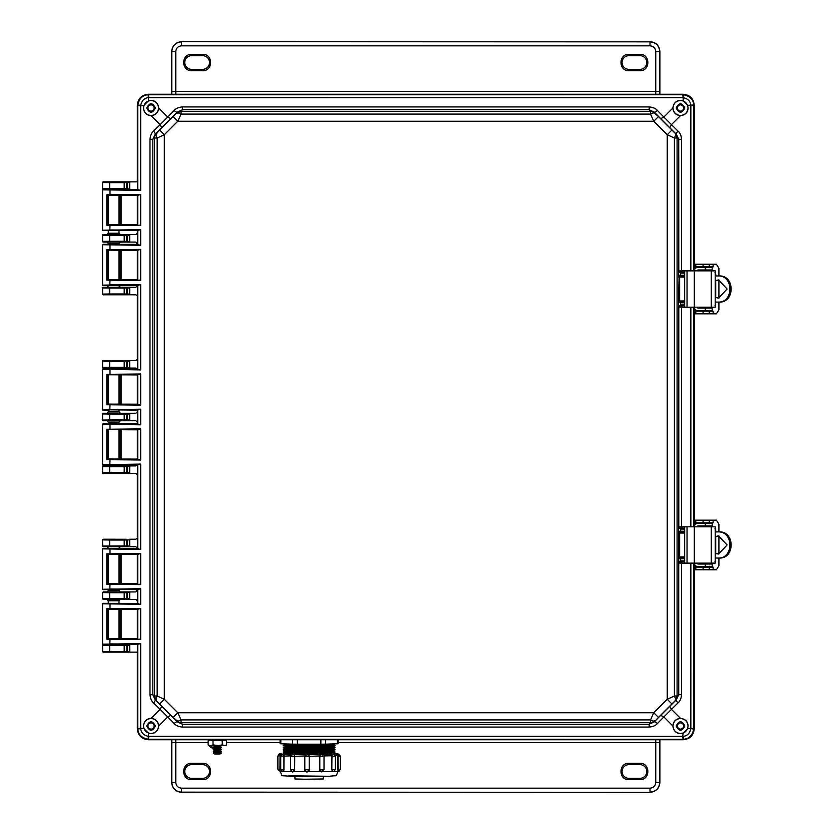 <?xml version="1.0" encoding="UTF-8"?>
<svg xmlns="http://www.w3.org/2000/svg" width="834" height="834" viewBox="0 0 834 834"><rect width="100%" height="100%" fill="white"/><g stroke="black" fill="none" stroke-linecap="round" stroke-linejoin="round"><path stroke-width="1.25" d="M108.274 195.437L108.274 224.607M108.274 230.622L108.274 233.228L118.991 233.228L118.991 230.549M118.991 195.354L118.991 224.68M118.991 603.451L118.991 600.761L108.274 600.772L108.274 603.378M108.274 609.393L108.274 638.563M118.991 609.32L118.991 638.646M118.991 548.543L108.274 548.47M108.274 554.485L108.274 583.654M108.274 589.669L108.274 590.587L118.991 590.587L120.325 591.921L129.718 591.921L129.718 599.448L135.963 599.448L137.329 600.772L137.329 603.441M118.991 554.412L118.991 583.727M118.991 589.596L118.991 590.587M137.329 410.088L137.329 411.913L135.963 413.237L129.718 413.237L129.718 420.763L120.325 420.763L118.991 422.098L108.274 422.098L108.274 423.86M108.274 429.875L108.274 459.044M118.991 422.098L118.991 423.933M118.991 429.791L118.991 459.117M108.274 374.956L108.274 404.125M108.274 410.14L108.274 411.902L118.991 411.902L118.991 410.067M118.991 374.883L118.991 404.209M137.329 230.559L137.329 233.228L135.963 234.552L129.718 234.552L129.718 242.079L120.325 242.079L118.991 243.413L108.274 243.413L108.274 244.331M108.274 250.346L108.274 279.515M108.274 285.53L118.991 285.457M118.991 243.413L118.991 244.404M118.991 250.273L118.991 279.588M137.329 189.474L120.054 189.349M114.248 189.266L113.632 189.266M119.783 189.495L103.228 189.381L102.561 188.724L102.561 182.521L103.228 181.854L129.718 181.854L129.718 189.381L126.466 189.339L129.802 188.682M690.854 105.793L690.854 270.779L693.773 270.643L693.773 105.793L690.844 105.334C690.437 101.258 687.883 98.693 683.161 97.651L683.161 100.893L687.602 105.334L693.742 105.021C693.398 99.496 689.979 96.077 683.473 94.753L682.702 94.722L683.161 94.263C689.916 94.888 693.607 98.579 694.232 105.334L694.232 270.862L694.232 105.334C693.523 98.652 689.843 94.972 683.161 94.263L148.389 94.263C141.717 94.972 138.027 98.652 137.329 105.334L137.329 181.854L103.228 181.854M119.783 644.505L129.718 644.619L129.802 651.448L102.592 651.458L103.228 652.146L137.329 652.146L137.329 728.666C138.027 735.348 141.717 739.028 148.389 739.737L683.161 739.737C689.843 739.028 693.523 735.348 694.232 728.666L694.232 563.138A3.982 3.982 90 0 0 698.194 566.682L712.173 566.682L712.173 564.024L698.194 564.024A1.324 1.324 -90 0 1 696.943 563.138M103.228 652.146L103.249 652.115A0.667 0.667 -135 0 1 102.592 651.458L102.561 645.276L103.228 644.619L120.325 644.619M103.249 652.115L126.466 652.094L127.154 651.437L127.154 645.318L126.466 644.661L137.329 644.526M137.329 224.659L137.329 195.375M124.193 181.989L124.193 182.656L127.154 182.563L127.154 188.682L103.228 189.381M129.802 651.448L129.718 652.146L126.466 652.094M694.232 307.173L694.232 526.827L694.232 307.173A3.982 3.982 90 0 0 698.194 310.717L712.173 310.717L712.173 308.059L698.194 308.059A1.324 1.324 -90 0 1 696.943 307.173M129.802 241.38L126.466 242.037L135.963 242.079L137.329 244.393M137.329 250.294L137.329 279.578M137.329 285.478L135.963 287.25L129.718 287.25L129.718 294.777L135.963 294.777L137.329 296.101L137.329 359.214L135.963 360.538L129.718 360.538L129.718 368.065L135.963 368.065L137.329 369.389M137.329 374.904L137.329 404.188M129.802 420.065L127.154 420.055L126.466 420.722L135.963 420.763L137.329 422.087L137.329 423.912M137.329 429.812L137.329 459.096M137.329 464.611L135.963 465.935L129.718 465.935L129.718 473.462L135.963 473.462L137.329 474.786L137.329 537.899L135.963 539.223L129.718 539.223L129.718 546.75L135.963 546.75L137.329 548.522M137.329 554.422L137.329 583.706M137.329 589.607L135.963 591.921L126.466 591.963L129.802 592.609M137.329 609.341L137.329 638.625M103.228 644.619L129.802 645.308M118.991 600.772L120.325 599.448L129.718 599.448L126.466 599.406L127.154 598.739L127.154 592.62L124.193 592.713L124.193 598.645L129.802 598.749M103.228 599.448L124.193 599.312L124.193 598.645L109.671 598.645L102.592 598.76L103.228 599.448L107.065 599.427M103.228 591.921L102.592 592.609L102.592 598.76L102.561 592.578L103.228 591.921L106.95 591.921L108.274 590.587M118.991 548.074L120.325 546.75L129.718 546.75L126.466 546.708L127.154 546.041L127.154 539.932L129.802 539.911M103.228 546.75L124.193 546.614L124.193 545.947L126.841 545.978L126.466 539.264L127.154 539.932L124.193 540.025L124.193 545.947L102.592 546.061L103.228 546.75L107.065 546.729M103.228 539.223L102.592 539.911L102.592 546.061L102.561 539.89L103.228 539.223L126.466 539.264M129.802 472.763L127.154 472.753L126.466 473.42L129.718 473.462L103.228 473.462L102.561 472.795L102.561 466.602L103.228 465.935L120.325 465.935L118.991 464.601M129.802 466.633L124.193 466.738L124.193 472.659L127.154 472.753L127.154 466.633L126.466 465.977L129.718 465.935L120.325 465.935M108.274 422.098L106.95 420.763L120.054 420.732M114.248 420.649L113.632 420.649M106.95 420.763L103.228 420.763L102.561 420.096L102.561 413.904L103.228 413.237L120.325 413.237L118.991 411.902M129.802 413.935L124.193 414.039L124.193 419.961L127.154 420.055L127.154 413.945L126.466 413.278L129.718 413.237L120.325 413.237M129.802 367.367L126.466 368.023L129.718 368.065L120.054 368.034M114.248 367.95L113.632 367.95M108.274 369.399L106.95 368.065L103.228 368.065L102.561 367.398L102.561 361.205L103.228 360.538L129.718 360.538L103.228 360.538M129.802 294.079L127.154 294.068L126.466 294.736L129.718 294.777L103.228 294.777L102.561 294.11L102.561 287.918L103.228 287.25L120.325 287.25L118.991 285.926M129.802 287.949L124.193 288.053L124.193 293.975L127.154 294.068L127.154 287.959L126.466 287.292L129.718 287.25L120.325 287.25M108.274 243.403L106.95 242.079L120.054 242.048M114.248 241.964L113.632 241.964M106.95 242.079L103.228 242.079L102.561 241.422L102.561 235.219L103.228 234.552L120.325 234.552L118.991 233.228M129.802 235.251L124.193 235.355L124.193 241.287L127.154 241.38L127.154 235.261L126.466 234.594L129.718 234.552L120.325 234.552M109.671 189.245L109.671 188.588L102.592 188.692A0.667 0.667 -135 0 0 103.249 189.36M129.802 546.061L126.841 545.978L126.466 546.708M126.466 360.58L127.154 361.247L124.193 361.341L124.193 367.262L127.154 367.367L127.154 361.247L129.802 361.237M126.466 181.906L129.802 182.563M103.249 181.885A0.667 0.667 -45 0 0 102.592 182.542L109.671 182.656L109.671 181.989M103.249 644.64L102.592 645.308L124.193 645.412L124.193 652.011M120.325 599.448L106.95 599.448L108.274 600.761M120.325 591.921L106.95 591.921M103.249 591.942L124.193 592.057L124.193 592.713L109.671 592.713L109.671 599.312M120.325 546.75L106.95 546.75L108.274 548.063M103.249 539.244L124.193 539.358L124.193 540.025L109.671 540.025L109.671 546.614M109.671 473.326L109.671 472.659L124.193 472.659L124.193 473.326L103.228 473.462M108.274 464.601L106.95 465.935M109.671 420.628L109.671 419.961L124.193 419.961L124.193 420.628L103.228 420.763M106.95 413.237L108.274 411.923M106.95 368.065L120.325 368.065L118.991 369.399M109.671 367.93L109.671 367.262L124.193 367.262L124.193 367.93L103.228 368.065M109.671 294.642L109.671 293.975L124.193 293.975L124.193 294.642L103.228 294.777M106.95 287.25L108.274 285.937M109.671 241.943L109.671 241.287L124.193 241.287L124.193 241.943L103.228 242.079M106.95 234.552L108.274 233.239M102.561 592.578L109.671 592.713L109.671 592.057M102.561 539.89L109.671 540.025L109.671 539.358M126.466 465.977L103.249 465.956A0.667 0.667 -45 0 0 102.592 466.623L109.671 466.738L109.671 472.659L102.592 472.774A0.667 0.667 -135 0 0 103.249 473.431M126.466 413.278L103.249 413.257A0.667 0.667 -45 0 0 102.592 413.925L109.671 414.039L109.671 419.961L102.592 420.075A0.667 0.667 -135 0 0 103.249 420.743M103.249 360.569A0.667 0.667 -45 0 0 102.592 361.226L109.671 361.341L109.671 367.262L102.592 367.377A0.667 0.667 -135 0 0 103.249 368.044M126.466 287.292L103.249 287.271A0.667 0.667 -45 0 0 102.592 287.938L109.671 288.053L109.671 293.975L102.592 294.089A0.667 0.667 -135 0 0 103.249 294.756M126.466 234.594L103.249 234.583A0.667 0.667 -45 0 0 102.592 235.24L109.671 235.355L109.671 241.287L102.592 241.391A0.667 0.667 -135 0 0 103.249 242.058M683.599 107.993A3.096 3.096 0 0 1 680.502 111.089A3.096 3.096 0 0 1 677.406 107.993A3.096 3.096 0 0 1 680.502 104.896A3.096 3.096 0 0 1 683.599 107.993M154.154 107.993A3.096 3.096 0 0 1 151.058 111.089A3.096 3.096 0 0 1 147.952 107.993A3.096 3.096 0 0 1 151.058 104.896A3.096 3.096 0 0 1 154.154 107.993M154.154 726.007A3.096 3.096 0 0 1 151.058 729.104A3.096 3.096 0 0 1 147.952 726.007A3.096 3.096 0 0 1 151.058 722.911A3.096 3.096 0 0 1 154.154 726.007M683.599 726.007A3.096 3.096 0 0 1 680.502 729.104A3.096 3.096 0 0 1 677.406 726.007A3.096 3.096 0 0 1 680.502 722.911A3.096 3.096 0 0 1 683.599 726.007M671.912 703.969L675.238 700.685L675.603 698.767L674.404 695.994L677.083 695.983L677.083 138.017L674.404 138.006L667.242 134.722L667.242 699.278L653.773 712.747L177.788 712.747L164.319 699.278L164.319 134.722L177.788 121.253L653.773 121.253L667.242 134.722L671.912 130.031L658.464 116.583L653.773 121.253L650.489 114.091L650.489 111.412L181.072 111.412L181.072 114.091L177.788 121.253L173.097 116.583L159.638 130.031L164.319 134.722L157.157 138.006L154.478 138.017L154.478 695.983L157.157 695.994L164.319 699.278L159.638 703.969L173.097 717.417L177.788 712.747L181.072 719.909L181.072 722.588L650.489 722.588L650.489 719.909L653.773 712.747L658.464 717.417L671.912 703.969L667.242 699.278L674.404 695.994L674.404 138.006L675.603 135.233L675.238 133.315L671.912 130.031M669.827 706.242L671.443 709.369L663.874 716.948L660.736 715.332L676.364 699.789L675.238 700.685L677.083 695.983L678.73 694.691L676.364 699.789A4.431 1.115 -134.6 0 0 677.979 702.926C680.002 701.29 681.201 698.548 681.576 694.691L678.73 694.691L678.73 563.065L681.576 563.127L681.576 694.691M678.803 271.842L678.73 139.309L677.083 138.017L675.238 133.315L676.364 134.211L678.73 139.309L681.576 139.309L681.576 270.873L678.563 270.956L680.304 273.072L680.429 272.197L678.563 270.956L678.563 276.971L680.012 275.272L678.563 276.971L679.658 277.055L679.658 300.991L679.084 300.991L679.96 301.877L679.658 300.991L684.672 300.938M658.464 116.583L653.032 111.86L650.489 111.412L649.186 109.765L649.186 106.919L182.375 106.919C178.507 107.305 175.755 108.503 174.139 110.515A4.431 1.115 -135.4 0 0 177.267 112.131L173.097 116.583M649.186 106.919C653.053 107.305 655.795 108.503 657.421 110.515A4.431 1.115 135.4 0 1 654.283 112.131L655.18 113.257L653.168 112.913L650.489 114.091L181.072 114.091L178.299 112.903L176.381 113.257L181.072 111.412L182.375 109.765L177.267 112.131L161.733 127.758L160.118 124.631L167.686 117.052L170.814 118.668M159.638 130.031L154.926 135.462L154.478 138.017L152.831 139.309L149.984 139.309C150.391 135.4 151.59 132.648 153.571 131.074L160.118 124.631L151.058 115.624C146.461 115.28 143.928 112.736 143.479 107.993L143.959 105.334L148.389 100.893L148.389 97.651C144.313 98.058 141.759 100.612 140.717 105.334L137.818 105.021L137.787 105.793L137.787 189.85L139.059 189.923L108.076 189.381M153.571 131.074A4.431 1.115 45.4 0 1 155.187 134.211L156.323 133.315L155.979 135.327L157.157 138.006L157.157 695.994L155.958 698.767L156.323 700.685L159.638 703.969M161.733 127.758L155.187 134.211L152.831 139.309L152.831 694.691L154.478 695.983L156.323 700.685L155.187 699.789L152.831 694.691L149.984 694.691L149.984 139.309M173.097 717.417L178.528 722.14L181.072 722.588L182.375 724.235L182.375 727.081L649.186 727.081C653.043 726.706 655.785 725.507 657.421 723.485A4.431 1.115 44.6 0 0 654.283 721.869L658.464 717.417M182.375 727.081C178.507 726.695 175.755 725.497 174.139 723.485A4.431 1.115 -44.6 0 1 177.267 721.869L176.381 720.743L178.382 721.087L181.072 719.909L650.489 719.909L653.168 721.087L655.18 720.743L653.032 722.14A6.641 1.261 -111.5 0 0 653.168 721.087M688.029 107.993C687.56 103.447 685.048 100.935 680.502 100.466C675.957 100.935 673.445 103.447 672.975 107.993C673.445 112.538 675.957 115.05 680.502 115.519C685.048 115.05 687.56 112.538 688.029 107.993M683.161 100.893L680.502 100.414C676.061 100.633 673.518 103.166 672.861 108.024L663.874 117.052L671.443 124.631L669.827 127.758L676.364 134.211A4.431 1.115 -45.4 0 1 677.979 131.074C679.971 132.648 681.169 135.4 681.576 139.309M677.979 131.074L671.443 124.631L680.502 115.624C685.308 115.04 687.841 112.496 688.081 107.993L687.602 105.334M158.585 107.993C158.106 103.447 155.604 100.935 151.058 100.466C146.503 100.935 144.001 103.447 143.521 107.993C144.001 112.538 146.503 115.05 151.058 115.519C155.604 115.05 158.106 112.538 158.585 107.993M174.139 110.515L167.686 117.052L158.689 108.024C158.043 103.187 155.489 100.653 151.058 100.414L148.389 100.893M158.689 108.024C158.231 112.653 155.708 115.186 151.121 115.634M143.959 105.334L140.696 105.793L140.696 190.381L102.561 189.829L102.561 230.215L140.696 229.663L140.696 245.29L102.561 244.737L102.561 285.124L140.696 284.571L140.696 369.91L102.561 369.347L102.561 409.734L140.696 409.181L140.696 424.819L102.561 424.266L102.561 464.653L140.696 464.09L140.696 549.429L102.561 548.876L102.561 589.263L140.696 588.71L140.696 604.337L102.561 603.785L102.561 644.171L140.696 643.619L137.787 644.15L137.787 728.207L137.818 728.979L140.717 728.666C141.113 732.742 143.677 735.307 148.389 736.349L148.389 733.107L143.959 728.666L143.479 726.007C144.001 730.553 146.503 733.065 151.058 733.534C155.604 733.065 158.106 730.553 158.585 726.007C158.106 721.462 155.604 718.95 151.058 718.481C146.503 718.95 144.001 721.462 143.521 726.007C143.928 721.264 146.461 718.72 151.058 718.376L151.121 718.366C155.708 718.814 158.231 721.347 158.689 725.976L167.686 716.948L160.118 709.369L161.733 706.242L155.187 699.789A4.431 1.115 134.6 0 1 153.571 702.926C151.59 701.352 150.391 698.6 149.984 694.691M148.389 733.107L151.058 733.586C155.489 733.367 158.033 730.834 158.689 725.976M688.029 726.007C687.56 721.462 685.048 718.95 680.502 718.481C675.957 718.95 673.445 721.462 672.975 726.007C673.445 730.553 675.957 733.065 680.502 733.534C685.048 733.065 687.56 730.553 688.029 726.007M137.818 728.979C138.152 734.504 141.582 737.923 148.087 739.247L682.702 739.278L683.473 739.247L683.161 736.349C687.237 735.942 689.801 733.388 690.844 728.666L687.602 728.666L688.081 726.007C687.841 721.504 685.308 718.96 680.502 718.376L671.443 709.369L677.979 702.926M687.602 728.666L683.161 733.107L682.702 736.359L148.389 736.349L148.087 739.247M657.421 723.485L663.874 716.948L672.861 725.976C673.518 730.834 676.072 733.367 680.502 733.586L683.161 733.107M684.839 107.993C681.951 102.405 679.064 102.405 676.176 107.993C679.064 113.58 681.951 113.58 684.839 107.993M684.662 107.993C681.889 102.624 679.116 102.624 676.343 107.993C679.116 113.361 681.889 113.361 684.662 107.993M155.385 107.993C152.497 102.405 149.609 102.405 146.721 107.993C149.609 113.58 152.497 113.58 155.385 107.993M155.218 107.993C152.445 102.624 149.661 102.624 146.888 107.993C149.661 113.361 152.445 113.361 155.218 107.993M155.385 726.007C152.497 720.42 149.609 720.42 146.721 726.007C149.609 731.595 152.497 731.595 155.385 726.007M155.218 726.007C152.445 720.639 149.661 720.639 146.888 726.007C149.661 731.376 152.445 731.376 155.218 726.007M684.839 726.007C681.951 720.42 679.064 720.42 676.176 726.007C679.064 731.595 681.951 731.595 684.839 726.007M684.662 726.007C681.889 720.639 679.116 720.639 676.343 726.007C679.116 731.376 681.889 731.376 684.662 726.007M182.375 106.919L182.375 109.765L649.186 109.765L654.283 112.131L669.827 127.758M653.032 722.14L650.489 722.588L649.186 724.235L182.375 724.235L177.267 721.869L161.733 706.242M660.736 118.668L663.874 117.052L657.421 110.515M170.814 715.332L167.686 716.948L174.139 723.485M649.186 727.081L649.186 724.235L654.283 721.869L660.736 715.332M684.672 533.062L679.658 533.009L679.96 532.123L679.084 533.009L679.658 533.009L679.658 556.945L679.084 556.945L679.96 557.831L679.658 556.945L684.672 556.904M684.672 301.835L679.856 301.887L678.563 301.064L678.563 307.089L680.429 305.838L680.304 304.973L678.563 307.089L681.576 307.173L681.576 526.827L678.563 526.911L680.304 529.027L680.429 528.162L678.563 526.911L678.563 532.936L680.012 531.227L678.563 532.936L678.563 557.029L680.304 558.728L680.304 560.928L678.563 563.044L680.815 561.782L682.035 561.803L681.576 563.127L690.854 563.221L690.844 728.666L693.742 728.979L693.773 563.357L690.865 563.138M684.672 277.096L679.658 277.055L679.96 276.169L679.084 277.055L678.563 301.064L680.304 302.773L680.815 305.828L682.035 305.849L681.576 307.173L690.854 307.266L690.854 526.734L693.763 526.827M680.44 115.634C675.853 115.186 673.33 112.653 672.861 108.024M672.861 725.976C673.33 721.347 675.853 718.814 680.44 718.366M678.803 527.797L678.803 306.203M680.429 305.838L684.672 305.828M690.865 526.827L681.576 526.827L682.035 528.151L680.429 528.162M684.672 302.773L680.304 302.773L680.304 301.887L680.012 302.773M690.865 270.862L681.576 270.873L682.035 272.197L680.429 272.197M684.672 557.79L679.856 557.842L678.563 557.029L678.803 562.158M680.429 561.803L680.815 560.896L680.815 561.782L684.672 561.782L682.035 561.803M684.672 558.728L680.304 558.728L680.304 557.842L680.012 558.728M106.804 639.188L106.804 608.768L140.696 608.434L140.696 639.532L106.804 639.188L108.107 638.542L137.443 638.604L109.994 638.792L109.848 643.911L139.059 644.077M140.696 639.532L139.059 639.063M140.696 608.434L137.329 609.435L137.443 638.604M140.696 604.337L103.009 603.347L137.474 603.42M140.696 588.71L137.443 589.596L137.443 603.451L139.059 603.879M106.804 584.28L106.804 553.859L140.696 553.526L140.696 584.613L106.804 584.28L108.107 583.633L137.443 583.696L109.994 583.883L109.848 589.002L139.059 589.169M140.696 584.613L139.059 584.154M140.696 553.526L137.329 554.516L137.443 583.696M140.696 549.429L103.009 548.428L137.474 548.511M140.696 464.09L137.443 464.976L137.443 548.543L139.059 548.97M106.804 459.67L106.804 429.249L140.696 428.905L140.696 460.003L106.804 459.67L108.107 459.013L137.443 459.086L109.994 459.263L109.848 464.392L139.059 464.548M140.696 460.003L139.059 459.544M140.696 428.905L137.329 429.906L137.443 459.086M140.696 424.819L103.009 423.818L137.474 423.901M140.696 409.181L137.443 410.067L137.443 423.933L139.059 424.36M106.804 404.751L106.804 374.33L140.696 373.997L140.696 405.095L106.804 404.751L108.107 404.104L137.443 404.177L109.994 404.354L109.848 409.473L139.059 409.64M140.696 405.095L139.059 404.636M140.696 373.997L137.329 374.998L137.443 404.177M140.696 369.91L103.009 368.909L137.474 368.982M140.696 284.571L137.443 285.457L137.443 369.024L139.059 369.452M106.804 280.141L106.804 249.72L140.696 249.387L140.696 280.474L106.804 280.141L108.107 279.494L137.443 279.557L109.994 279.744L109.848 284.863L139.059 285.03M140.696 280.474L139.059 280.016M140.696 249.387L137.329 250.388L137.443 279.557M140.696 245.29L103.009 244.299L137.474 244.372M140.696 229.663L137.443 230.549L137.443 244.404L139.059 244.831M106.804 225.232L106.804 194.812L140.696 194.468L140.696 225.566L106.804 225.232L108.107 224.586L137.443 224.648L109.994 224.836L109.848 229.955L139.059 230.121M140.696 225.566L139.059 225.107M140.696 194.468L137.329 195.469L137.443 224.648M140.696 190.381L139.059 189.923M684.672 528.172L680.815 528.172L680.012 531.227M693.763 307.173L690.865 307.173M682.035 272.197L684.672 272.176L680.815 272.218L680.012 275.272M683.473 94.753L683.161 97.651L682.702 94.722L148.087 94.753L148.389 97.651L682.702 97.641M683.161 94.263L148.389 94.263C141.634 94.888 137.954 98.579 137.329 105.334L137.443 189.495L117.125 189.495M148.087 94.753C142.562 95.097 139.132 98.516 137.818 105.021M694.232 105.334L693.773 105.793L693.742 105.021M137.787 644.15L137.329 728.666C137.954 735.421 141.634 739.112 148.389 739.737L683.161 739.737C689.916 739.112 693.607 735.421 694.232 728.666L694.232 563.138M108.076 644.619L103.009 644.619L109.994 644.359M117.125 644.505L137.474 644.536M106.804 608.768L139.059 608.893M137.443 609.352L107.586 609.206M102.561 589.263L137.474 589.628M103.009 589.701L109.994 589.44M106.804 553.859L139.059 553.984M137.443 554.443L107.586 554.287M102.561 464.653L137.474 465.018M103.009 465.091L109.994 464.83M106.804 429.249L139.059 429.364M137.443 429.823L107.586 429.677M102.561 409.734L137.474 410.099M103.009 410.182L109.994 409.921M106.804 374.33L139.059 374.456M137.443 374.914L107.586 374.768M102.561 285.124L137.474 285.489M103.009 285.572L109.994 285.301M106.804 249.72L139.059 249.846M137.443 250.304L107.586 250.158M102.561 230.215L137.474 230.58M103.009 230.653L109.994 230.392M106.804 194.812L139.059 194.937M137.443 195.396L107.586 195.239M683.473 739.247C688.999 738.903 692.418 735.484 693.742 728.979M693.742 307.173L693.742 526.827M118.991 638.417L121.086 638.396L121.086 609.571L118.991 609.539M108.274 609.466L108.274 638.49M118.991 583.508L121.086 583.477L121.086 554.652L118.991 554.631M108.274 554.558L108.274 583.581M118.991 458.888L121.086 458.867L121.086 430.042L118.991 430.021M108.274 429.948L108.274 458.971M118.991 403.979L121.086 403.958L121.086 375.133L118.991 375.112M108.274 375.029L108.274 404.052M118.991 279.369L121.086 279.348L121.086 250.523L118.991 250.492M108.274 250.419L108.274 279.442M118.991 224.461L121.086 224.429L121.086 195.604L118.991 195.583M108.274 195.51L108.274 224.534M687.028 526.827L684.672 526.827L684.672 563.138L687.028 563.138L687.028 526.827L715.207 526.827L715.207 563.138L687.028 563.138M718.918 531.915L718.918 524.169L716.385 520.176L694.837 520.176L694.837 522.835L713.143 522.835L713.143 520.176L714.436 520.176M715.019 528.37L715.207 529.705M715.207 560.26L715.718 558.04M715.718 553.359L715.718 536.596M715.718 531.915L715.718 529.705M715.718 560.26L715.019 561.584M711.913 564.024L709.254 564.024M709.254 563.794L708.796 563.138M708.796 526.827L708.837 526.16L711.913 525.941M718.918 558.04L718.918 565.796L716.385 569.778L713.133 569.778L713.143 567.12L694.837 567.12L694.837 569.778L713.143 569.778L713.143 567.12M718.918 535.908L718.918 554.047M707.962 567.12L709.181 566.234M707.169 567.12A1.324 1.324 90 0 0 708.16 566.682M708.16 523.283A1.324 1.324 90 0 0 707.169 522.835M709.181 523.721L707.962 522.835M711.496 526.16L711.454 526.827M711.454 563.138L711.496 563.794M713.143 522.835L713.133 520.176M694.837 569.778L694.837 567.12M694.837 520.176L694.837 522.835M715.207 553.411L718.481 554.057L727.102 544.977L718.481 535.897L715.207 536.543M718.804 535.908L715.207 536.835M694.232 526.817A3.982 3.982 -90 0 1 698.194 523.283L697.818 523.283A3.982 3.982 90 0 0 694.232 525.535M696.943 526.827A1.324 1.324 -90 0 1 698.194 525.941L712.173 525.941L712.173 523.283L698.194 523.283M694.232 564.42A3.982 3.982 90 0 0 697.818 566.682L698.194 566.682M715.207 558.04L719.116 558.04C735.14 558.947 735.098 530.987 719.116 531.915L715.207 531.915M717.886 531.915C733.899 530.977 733.941 558.957 717.886 558.04M715.207 553.13L718.606 554.037M687.028 270.862L684.672 270.862L684.672 307.173L687.028 307.173L687.028 270.862L715.207 270.862L715.207 307.173L687.028 307.173M718.918 275.96L718.918 268.204L716.385 264.222L694.837 264.222L694.837 266.88L713.143 266.88L713.143 264.222L714.436 264.222M715.019 272.416L715.207 273.74M715.207 304.295L715.718 302.085M715.718 297.404L715.718 280.641M715.718 275.96L715.718 273.74M715.718 304.295L715.019 305.63M711.913 308.059L709.254 308.059M709.254 307.84L708.796 307.173M708.796 270.862L708.837 270.206L711.913 269.976M718.918 302.085L718.918 309.831L716.385 313.824L713.133 313.824L713.143 311.165L694.837 311.165L694.837 313.824L713.143 313.824L713.143 311.165M718.918 279.953L718.918 298.092M707.962 311.165L709.181 310.279M707.169 311.165A1.324 1.324 90 0 0 708.16 310.717M708.16 267.318A1.324 1.324 90 0 0 707.169 266.88M709.181 267.766L707.962 266.88M711.496 270.206L711.454 270.862M711.454 307.173L711.496 307.84M713.143 266.88L713.133 264.222M694.837 313.824L694.837 311.165M694.837 264.222L694.837 266.88M715.207 297.457L718.481 298.103L727.102 289.023L718.481 279.943L715.207 280.589M718.804 279.953L715.207 280.87M694.232 270.862A3.982 3.982 -90 0 1 698.194 267.318L697.818 267.318A3.982 3.982 90 0 0 694.232 269.58M696.943 270.862A1.324 1.324 -90 0 1 698.194 269.976L712.173 269.976L712.173 267.318L698.194 267.318M694.232 308.465A3.982 3.982 90 0 0 697.818 310.717L698.194 310.717M715.207 302.085L719.116 302.085C735.14 302.992 735.098 275.032 719.116 275.96L715.207 275.96M717.886 275.96C733.899 275.022 733.941 303.003 717.886 302.085M715.207 297.165L718.606 298.082M208.114 742.635L175.797 742.635L175.807 739.737M655.743 739.737L655.764 742.635L338.145 742.635M659.736 739.737L659.746 742.635L655.764 742.635L655.764 782.417L659.892 782.563C659.267 788.432 656.024 791.685 650.155 792.3L181.551 792.154C175.609 791.612 172.357 788.359 171.814 782.417L171.814 739.737M628.888 763.329C618.369 762.829 618.369 780.144 628.888 779.644L639.959 779.644C650.478 780.092 650.478 762.881 639.959 763.329L628.888 763.329L628.888 764.653L639.959 764.653A6.828 6.828 0 0 1 646.788 771.492A6.828 6.828 0 0 1 639.959 778.32L628.888 778.32A6.828 6.828 0 0 1 622.06 771.492A6.828 6.828 0 0 1 628.888 764.653M202.662 764.653A6.828 6.828 0 0 1 209.501 771.492A6.828 6.828 0 0 1 202.662 778.32L191.591 778.32A6.828 6.828 0 0 1 184.762 771.492A6.828 6.828 0 0 1 191.591 764.653L202.662 764.653L202.662 763.329L191.591 763.329C181.072 762.881 181.072 780.092 191.591 779.644L202.662 779.644C213.181 780.092 213.181 762.881 202.662 763.329M659.746 742.635L659.746 782.417C659.194 788.359 655.951 791.612 650.009 792.154L650.009 788.172L181.551 788.172C178.049 787.838 176.13 785.92 175.797 782.417L175.797 742.635L171.814 742.635M659.892 782.563L659.892 739.737M171.668 739.737L171.668 782.563L175.797 782.417M181.405 792.3C175.536 791.685 172.284 788.432 171.668 782.563M175.807 94.263L175.797 91.365L655.764 91.365L655.743 94.263M171.814 94.263L171.814 91.365L175.797 91.365L175.797 51.583L171.668 51.437C172.284 45.568 175.536 42.315 181.405 41.7L650.009 41.846C655.951 42.388 659.194 45.641 659.746 51.583L659.736 94.263M202.662 70.671C213.191 71.171 213.191 53.856 202.662 54.356L191.591 54.356C181.072 53.908 181.072 71.119 191.591 70.671L202.662 70.671L202.662 69.347L191.591 69.347A6.828 6.828 0 0 1 184.762 62.508A6.828 6.828 0 0 1 191.591 55.68L202.662 55.68A6.828 6.828 0 0 1 209.501 62.508A6.828 6.828 0 0 1 202.662 69.347M628.888 69.347A6.828 6.828 0 0 1 622.06 62.508A6.828 6.828 0 0 1 628.888 55.68L639.959 55.68A6.828 6.828 0 0 1 646.788 62.508A6.828 6.828 0 0 1 639.959 69.347L628.888 69.347L628.888 70.671L639.959 70.671C650.478 71.119 650.478 53.908 639.959 54.356L628.888 54.356C618.369 53.908 618.369 71.119 628.888 70.671M171.814 91.365L171.814 51.583C172.357 45.641 175.609 42.388 181.551 41.846L181.551 45.828L650.009 45.828C653.502 46.162 655.42 48.08 655.764 51.583L655.764 91.365L659.746 91.365M171.668 51.437L171.668 94.263M659.892 94.263L659.892 51.437L655.764 51.583M650.155 41.7C656.024 42.315 659.267 45.568 659.892 51.437M221.364 745.648L213.275 745.7A3.148 3.107 -90 0 1 213.275 745.648M220.04 746.618L214.682 746.618L213.275 747.545L221.448 747.545L220.04 746.618L221.448 745.7M220.04 748.463L214.682 748.463L213.275 749.391L221.448 749.391L220.04 748.463L221.448 747.545M220.04 750.308L214.682 750.308L213.275 751.236L221.448 751.236L220.04 750.308L221.448 749.391M220.04 752.153L214.682 752.153L213.275 753.081L221.448 753.081L220.04 752.153L221.448 751.236M221.448 753.081L220.04 753.999L214.682 753.999L213.275 753.081M214.369 748.254L213.681 748.254A4.921 4.858 -90 0 1 209.386 745.648M214.098 748.077A4.921 4.858 -90 0 1 211.106 745.648M225.795 739.737L208.927 739.737M222.261 740.873L224.429 740.154L226.608 740.873L226.608 744.929L225.378 745.648L222.261 744.929L222.261 740.873L217.632 740.154L213.014 740.873L213.014 744.929L210.564 745.648L208.114 744.929L208.114 740.873L210.564 740.154L213.014 740.873M219.582 745.648L213.014 744.929M226.608 744.929L224.429 745.648L209.344 745.648L208.114 744.929M225.378 740.154L226.608 740.873M222.261 744.929L217.632 745.648M209.344 740.154L208.114 740.873M323.311 776.381L323.311 778.977L304.952 779.217L294.923 778.977L294.923 776.381M331.807 769.594L331.942 756.355L331.807 769.594L333.11 771.69A2.127 1.188 -89.3 0 1 333.11 771.69A2.127 1.188 -89.3 0 1 331.942 769.594L335.404 769.563L335.404 756.323L331.942 756.355A2.127 1.188 -89.3 0 1 333.141 754.197L336.488 753.946L337.812 755.541L335.299 755.687M331.807 756.355L331.859 755.781L323.936 755.896M321.882 771.857L319.745 769.751L324.019 769.74L324.019 756.501L319.808 756.511A2.127 1.908 -87.9 0 1 321.726 754.374L331.786 754.186L331.859 755.781M321.726 771.857A2.127 1.908 -87.9 0 1 319.808 769.751L319.808 756.511L319.745 769.751M319.745 756.511L319.818 755.938L304.817 756.542A2.127 2.116 76.4 0 1 306.933 754.426L304.806 756.542L304.806 769.782L309.226 769.792L309.226 756.553A2.127 2.116 -103.6 0 0 307.11 754.426L321.017 754.343L319.818 755.938M307.204 771.909A2.127 2.116 -103.6 0 0 309.226 769.792L309.237 756.542M309.237 769.782L307.11 771.909M304.89 755.969L290.586 756.459L290.586 769.699L294.631 769.719L294.631 756.48A2.127 1.762 -91.5 0 0 292.87 754.332L306.933 754.426M294.725 769.719L292.911 771.825A2.127 1.762 -91.5 0 0 294.631 769.719L294.725 756.48M290.67 755.854L280.735 756.261L280.735 769.501L283.914 769.532L283.914 756.292A2.127 0.928 -90.5 0 0 282.987 754.134L292.671 754.332A2.127 1.762 88.5 0 1 292.724 754.332L292.87 754.332M284.06 769.532L283.007 771.627A2.127 0.928 -90.5 0 0 283.007 771.627A2.127 0.928 -90.5 0 0 283.914 769.532L284.06 756.292M280.849 755.583L277.889 756L277.889 769.24L279.943 769.282L280.036 753.873L282.872 754.134A2.127 0.928 89.5 0 1 282.893 754.134A2.127 0.928 89.5 0 1 282.903 754.134L282.987 754.134M280.036 771.367L280.109 756.042M280.109 769.282L280.109 771.606C283.664 777.371 278.222 775.005 289.951 776.298L329.576 776.266C339.084 774.995 334.882 777.382 338.114 771.606L280.109 771.606M333.6 753.769L301.522 754.343L284.623 753.769M333.756 752.185L284.477 751.663L288.918 752.445L333.756 752.185L334.987 752.852L283.247 752.821L284.394 754.051M333.756 750.371L284.477 749.849L288.918 750.631L333.756 750.371L334.987 750.996L283.247 750.996L284.477 751.663M333.756 748.546L284.477 748.025L288.918 748.807L333.756 748.546L334.987 749.182L283.247 749.182L284.477 749.849M333.756 746.722L284.477 746.201L288.918 746.983L333.756 746.722L334.987 747.358L283.247 747.358L284.477 748.025M333.756 744.908L333.756 744.376L284.477 744.376L284.477 744.908L288.918 745.169L333.756 744.908L334.987 745.533L283.247 745.533L284.477 746.201M338.145 739.737L338.145 743.73L337.405 743.782L337.405 739.737M325.656 739.737L325.656 744.136L337.405 743.782M325.656 744.136L320.861 744.178L320.861 739.737M297.363 739.737L297.363 744.178L320.861 744.178M297.363 744.178L292.567 744.136L292.567 739.737M280.818 739.737L280.818 743.782L292.567 744.136M280.818 743.782L280.078 743.73L280.078 739.737M338.197 771.44L337.801 769.355L340.335 769.313L340.335 756.073L337.958 756.115L338.197 753.957L333.861 753.707L336.957 753.946M340.335 769.313C339.063 771.419 338.364 772.128 338.25 771.44L337.958 756.115L337.801 769.355M337.801 756.115L337.812 755.541M333.339 754.207A2.127 1.188 90.7 0 0 333.266 754.197L331.89 754.186M333.798 753.707L335.226 753.696A2.127 0.928 89.5 0 1 335.226 753.696A2.127 0.928 89.5 0 1 335.247 753.696L333.777 753.707M280.109 755.468L281.725 753.884L280.109 755.468M284.019 755.719L284.446 754.124M294.652 755.906L293.787 754.311M309.164 755.969L307.225 754.395M323.8 756.48L321.173 754.343M675.592 698.767L675.592 698.767A6.641 4.91 -10.1 0 0 677.083 696.098M675.592 135.233L675.592 135.233A6.641 4.91 10.1 0 1 677.083 137.902M653.032 111.86L653.032 111.86A6.641 1.261 111.5 0 1 653.168 112.913M178.299 112.903L178.299 112.903A6.641 4.91 -79.9 0 1 180.968 111.412M154.926 135.462L154.926 135.462A6.641 1.261 21.5 0 1 155.979 135.327M155.958 698.767L155.958 698.767A6.641 4.91 -169.9 0 1 154.467 696.098M178.528 722.14L178.528 722.14A6.641 1.261 -68.5 0 1 178.382 721.087M126.466 189.339L126.841 182.625L126.174 181.958M124.193 189.245L126.174 189.276M126.174 652.042L126.841 651.375L126.841 645.38L124.193 644.755M102.561 188.724L102.592 182.542M124.193 188.588L109.671 188.588L109.671 182.656L124.193 182.656L124.193 188.588M102.592 651.458L102.561 645.276M109.671 644.755L109.671 652.011M124.193 599.312L126.466 599.406M126.174 599.344L126.841 598.676L126.841 592.682L124.193 592.057M124.193 546.614L126.174 546.645M126.174 539.327L124.193 539.358M126.466 473.42L126.841 466.696L126.174 466.039M124.193 473.326L126.174 473.358M126.466 420.722L126.841 414.008A0.667 0.657 -101.3 0 0 126.174 413.341M124.193 420.628L126.174 420.659M126.466 368.023L126.841 361.31L126.174 360.642M124.193 367.93L126.174 367.961M126.466 294.736L126.841 288.022L126.174 287.355M124.193 294.642L126.174 294.673M126.466 242.037L126.841 235.324L126.174 234.656M124.193 241.943L126.174 241.975M102.592 598.76L103.249 599.417M102.592 546.061L103.249 546.729M124.193 466.07L124.193 466.738L109.671 466.738L109.671 466.07M124.193 413.372L124.193 414.039L109.671 414.039L109.671 413.372M124.193 360.674L124.193 361.341L109.671 361.341L109.671 360.674M124.193 287.386L124.193 288.053L109.671 288.053L109.671 287.386M102.561 241.422L102.592 235.24M124.193 234.688L124.193 235.355L109.671 235.355L109.671 234.688M102.592 466.623L102.592 472.774M102.592 413.925L102.592 420.075M102.592 361.226L102.592 367.377M102.592 287.938L102.592 294.089M151.121 718.366L160.118 709.369L153.571 702.926M109.994 189.641L109.994 195.208M109.994 244.56L109.994 250.117M109.994 369.17L109.994 374.737M109.994 424.079L109.994 429.646M109.994 548.699L109.994 554.256M109.994 603.607L109.994 609.164M140.696 643.619L140.696 728.207L143.959 728.666M684.672 531.227L680.304 531.227L679.856 532.113L684.672 532.165M684.672 275.272L680.304 275.272L679.856 276.158L684.672 276.21M148.389 94.263L148.848 97.641M137.329 728.666L140.696 728.207M137.787 608.966L137.787 638.99M137.787 589.242L137.787 603.806M137.787 554.057L137.787 584.081M137.787 464.632L137.787 548.897M137.787 429.447L137.787 459.461M137.787 409.723L137.787 424.277M137.787 374.539L137.787 404.553M137.787 285.103L137.787 369.368M137.787 249.919L137.787 279.943M137.787 230.194L137.787 244.758M137.787 195.01L137.787 225.034M140.696 105.793L137.329 105.334M148.848 736.359L148.389 739.737M683.161 739.737L682.702 736.359M690.854 728.207L694.232 728.666M682.035 305.849L684.672 305.869M684.672 528.13L682.035 528.151M107.878 638.74L107.878 609.216M109.994 638.792L107.586 638.761M107.878 583.831L107.878 554.308M109.994 583.883L107.586 583.842M107.878 459.221L107.878 429.687M109.994 459.263L107.586 459.232M107.878 404.313L107.878 374.779M109.994 404.354L107.586 404.323M107.878 279.692L107.878 250.169M109.994 279.744L107.586 279.713M107.878 224.784L107.878 195.26M109.994 224.836L107.586 224.794M680.304 557.842L684.672 557.842M684.672 532.113L680.304 532.113M680.304 301.887L684.672 301.887M684.672 276.158L680.304 276.158M680.815 273.104L684.672 273.104M120.2 609.539L120.2 638.417M120.2 554.631L120.2 583.508M120.2 430.021L120.2 458.888M120.2 375.112L120.2 403.979M120.2 250.492L120.2 279.369M120.2 195.583L120.2 224.461M684.672 560.896L680.815 560.896M684.672 304.942L680.815 304.942M680.815 529.058L684.672 529.058M694.295 563.138L694.295 526.827M711.246 563.138L711.246 526.827M708.389 564.024L708.389 563.138L708.379 564.024M708.389 526.827L708.389 525.941L708.379 526.827M695.796 569.778L695.796 567.12M703.062 569.778L703.062 567.12M709.254 569.778L709.254 567.12M709.254 520.176L709.254 522.835M703.062 520.176L703.062 522.835M695.796 520.176L695.796 522.835M705.272 564.024L705.272 566.682M705.272 523.283L705.272 525.941M694.295 307.173L694.295 270.862M711.246 307.173L711.246 270.862M708.389 308.059L708.389 307.173L708.379 308.059M708.389 270.862L708.389 269.976L708.379 270.862M695.796 313.824L695.796 311.165M703.062 313.824L703.062 311.165M709.254 313.824L709.254 311.165M709.254 264.222L709.254 266.88M703.062 264.222L703.062 266.88M695.796 264.222L695.796 266.88M705.272 308.059L705.272 310.717M705.272 267.318L705.272 269.976M280.078 742.635L226.608 742.635M655.764 782.417C655.42 785.92 653.502 787.838 650.009 788.172M202.662 778.32L202.662 779.644M191.591 778.32L191.591 779.644M191.591 764.653L191.591 763.329M639.959 763.329L639.959 764.653M639.959 778.32L639.959 779.644M628.888 778.32L628.888 779.644M650.155 792.3L181.551 792.154L181.551 788.172M175.797 51.583C176.13 48.08 178.049 46.162 181.551 45.828M628.888 55.68L628.888 54.356M639.959 55.68L639.959 54.356M639.959 69.347L639.959 70.671M191.591 70.671L191.591 69.347M191.591 55.68L191.591 54.356M202.662 55.68L202.662 54.356M181.405 41.7L650.009 41.846L650.009 45.828M284.477 753.488L333.756 753.488L333.694 754.061M307.089 771.909L306.933 771.909A2.127 2.116 76.4 0 1 304.817 769.792L304.806 756.542M333.256 771.69L335.404 769.563M329.461 776.277L288.772 775.787M284.373 754.124L282.82 754.134L280.735 756.261M293.641 754.311L292.724 754.332M321.017 754.343L321.726 754.374M331.786 754.186L333.141 754.197M333.861 753.707L335.32 753.696M280.735 769.501L282.872 771.627M338.281 756.042L340.335 756.073L338.135 753.946M335.404 756.323L333.266 754.197A2.127 1.188 90.7 0 0 333.235 754.197M121.086 638.396L121.086 609.571M121.086 583.477L121.086 554.652M121.086 458.867L121.086 430.042M121.086 403.958L121.086 375.133M121.086 279.348L121.086 250.523M121.086 224.429L121.086 195.604M214.682 752.153L213.275 751.236M214.682 750.308L213.275 749.391M214.682 748.463L213.275 747.545M214.682 746.618L213.348 745.648M324.019 769.74L321.611 771.857M307.61 771.846L307.152 771.909C306.766 772.409 305.984 771.7 304.806 769.782M277.889 756C279.171 753.894 279.87 753.185 279.974 753.873L280.12 753.873M284.477 752.185L283.247 752.821M284.477 750.371L283.247 750.996M284.477 748.546L283.247 749.182M284.477 746.722L283.247 747.358M284.477 744.908L283.247 745.533M284.477 744.376L283.466 743.855M333.756 744.376L334.768 743.855M333.756 746.201L334.987 745.565M333.756 748.025L334.987 747.389M333.756 749.849L334.987 749.213M333.756 751.663L334.987 751.027M333.756 753.488L334.987 752.852M336.092 753.821L335.226 753.696M280.099 771.367L277.889 769.24M292.963 771.825L292.922 771.825C292.515 772.326 291.744 771.617 290.586 769.699M292.671 754.332L290.586 756.459"/></g></svg>

